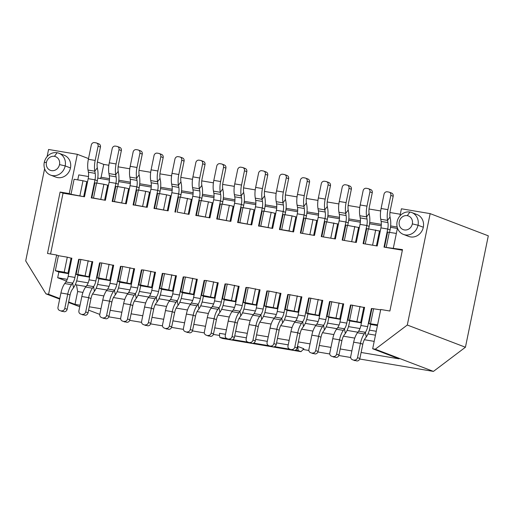<?xml version="1.0" encoding="UTF-8"?>
<svg xmlns="http://www.w3.org/2000/svg" width="514" height="514" viewBox="0 0 514 514"><rect width="100%" height="100%" fill="white"/><g stroke="black" fill="none" stroke-linecap="round" stroke-linejoin="round"><path stroke-width="0.77" d="M260.771 226.16L271.874 228.28L259.082 226.019L260.771 226.16L263.849 211.164L271.167 212.391L274.951 213.278L271.874 228.28L272.658 228.409L276.378 210.31A8.777 3.714 -80.5 0 0 276.59 203.852L276.198 201.681A14.623 6.187 99.5 0 1 276.551 190.925L279.487 176.643A2.923 2.641 -69.1 0 1 282.687 174.227L284.255 174.49A2.923 2.641 110.9 0 1 286.279 177.786L283.349 192.069L276.551 190.925M260.02 289.98L248.159 287.577L245.082 302.573L256.942 304.982M239.858 222.646L250.967 224.759L238.168 222.504L239.858 222.646L242.936 207.65L250.254 208.877L254.044 209.763L250.967 224.759L251.751 224.894L255.464 206.795A8.777 3.714 -80.5 0 0 255.676 200.338L255.291 198.166A14.623 6.187 99.5 0 1 255.644 187.411L258.574 173.128A2.923 2.641 -69.1 0 1 261.774 170.712L263.348 170.976A2.923 2.641 110.9 0 1 265.372 174.272L262.442 188.554L255.644 187.411M239.113 286.465L227.252 284.062L224.175 299.058L236.035 301.467M218.951 219.131L230.06 221.245L217.261 218.99L218.951 219.131L222.029 204.135L229.347 205.362L233.138 206.249L230.06 221.245L230.844 221.38L234.557 203.281A8.777 3.714 -80.5 0 0 234.769 196.823L234.384 194.652A14.623 6.187 99.5 0 1 234.737 183.896L237.667 169.614A2.923 2.641 -69.1 0 1 240.867 167.198L242.435 167.461A2.923 2.641 110.9 0 1 244.465 170.757L241.529 185.04L234.737 183.896M218.199 282.951L206.345 280.548L203.268 295.544L215.122 297.947M198.044 215.617L209.147 217.73L196.348 215.475L198.044 215.617L201.122 200.621L208.44 201.848L212.224 202.734L209.147 217.73L209.93 217.865L213.651 199.766A8.777 3.714 -80.5 0 0 213.863 193.309L213.471 191.137A14.623 6.187 99.5 0 1 213.824 180.382L216.76 166.099A2.923 2.641 -69.1 0 1 219.96 163.683L221.528 163.947A2.923 2.641 110.9 0 1 223.551 167.243L220.622 181.526L213.824 180.382M197.292 279.436L185.432 277.033L182.354 292.029L194.215 294.432M192.069 199.509L180.208 197.106L177.131 212.102L188.24 214.216L177.131 212.102M176.386 275.922L162.835 273.377L159.758 288.373L162.36 289.421L173.237 291.252M164.525 273.519L161.447 288.515L173.308 290.918M156.224 208.588L167.333 210.701L154.534 208.446L156.224 208.588L159.301 193.585L166.62 194.819L170.41 195.706L167.333 210.701L168.117 210.836L171.83 192.737A8.777 3.714 -80.5 0 0 172.042 186.28L171.657 184.108A14.623 6.187 99.5 0 1 172.01 173.353L174.94 159.07A2.923 2.641 -69.1 0 1 178.14 156.654L179.707 156.918A2.923 2.641 110.9 0 1 181.738 160.214L178.801 174.497L172.01 173.353M155.472 272.407L143.618 270.004L140.54 285L152.395 287.403M135.317 205.073L146.419 207.187L133.621 204.932L135.317 205.073L138.394 190.071L145.713 191.304L149.497 192.191L146.419 207.187L147.203 207.322L150.917 189.223A8.777 3.714 -80.5 0 0 151.129 182.766L150.743 180.594A14.623 6.187 99.5 0 1 151.097 169.838L154.033 155.556A2.923 2.641 -69.1 0 1 157.233 153.14L158.8 153.403A2.923 2.641 110.9 0 1 160.824 156.699L157.894 170.982L151.097 169.838M134.565 268.893L122.705 266.49L119.627 281.486L131.488 283.889M114.404 201.559L125.512 203.672L112.714 201.417L114.404 201.559L117.481 186.556L124.799 187.79L128.59 188.677L125.512 203.672L126.296 203.807L130.01 185.708A8.777 3.714 -80.5 0 0 130.222 179.251L129.836 177.079A14.623 6.187 99.5 0 1 130.19 166.324L133.12 152.041A2.923 2.641 -69.1 0 1 136.319 149.625L137.887 149.889A2.923 2.641 110.9 0 1 139.917 153.185L136.987 167.468L130.19 166.324M113.658 265.378L101.798 262.975L98.72 277.971L110.581 280.374M93.497 198.044L104.599 200.158L91.807 197.903L93.497 198.044L96.574 183.042L103.892 184.275L107.683 185.162L104.599 200.158L105.383 200.293L109.103 182.194A8.777 3.714 -80.5 0 0 109.315 175.737L108.929 173.565A14.623 6.187 99.5 0 1 109.283 162.809L112.213 148.527A2.923 2.641 -69.1 0 1 115.412 146.111L116.98 146.374A2.923 2.641 110.9 0 1 119.01 149.67L116.074 163.953L109.283 162.809M92.745 261.864L80.891 259.461L77.807 274.457L89.667 276.86M79.901 195.757L82.985 180.761L74.1 179.264L71.016 194.266L83.692 196.644L86.77 181.648L87.521 181.937M55.332 270.679L64.218 272.169L67.295 257.173L58.41 255.683L55.332 270.679L58.853 272.022L68.69 273.679M50.565 253.987L63.042 193.174L60.106 192.05L47.5 253.473L56.649 255.008L48.586 294.284L59.785 298.563M60.106 192.05L69.255 193.592L77.318 154.309L48.567 149.478L47.102 156.616M44.615 168.727L25.7 260.887L45.971 293.847L48.586 294.284M58.898 153.23L64.186 155.247A11.7 10.563 110.9 0 1 70.469 167.937A11.7 10.563 110.9 0 1 55.84 177.105L50.552 175.088A11.7 10.563 110.9 0 1 44.275 162.405A11.7 10.563 -69.1 0 1 57.073 152.735A11.7 10.563 -69.1 0 1 58.898 153.23A11.7 10.563 -69.1 0 1 65.182 165.919A11.7 10.563 110.9 0 1 50.552 175.088M70.469 167.937L65.182 165.919L59.502 164.583A7.312 6.605 110.9 0 1 51.496 170.629A7.312 6.605 110.9 0 1 46.433 162.392L44.275 162.405M59.502 164.583A7.312 6.605 -69.1 0 0 54.433 156.346A7.312 6.605 -69.1 0 0 46.433 162.392M68.651 301.949L75.012 304.378L77.653 291.522L76.477 284.91L75.365 284.493M66.441 281.081L57.684 277.74L58.853 272.022M58.41 255.683L56.649 255.008M77.768 179.881L78.79 174.901L88.517 176.533M100.198 178.499L101.104 177.259L103.744 164.403L97.397 161.981M88.517 158.588L77.318 154.309M69.255 193.592L71.016 194.266M68.76 273.345L64.218 272.169M71.838 258.349L67.295 257.173M82.985 180.761L86.77 181.648M99.793 314.401L88.601 310.128M79.734 306.742L68.542 302.47M59.675 299.084L45.971 293.847M265.995 306.087L269.073 291.091L267.383 290.95L264.305 305.946L277.849 308.496M277.785 308.824L266.901 306.993L264.305 305.946M245.082 302.573L243.392 302.431L245.994 303.478L256.871 305.31M248.159 287.577L246.469 287.435L243.392 302.431M224.175 299.058L222.485 298.917L225.087 299.964L235.965 301.795M227.252 284.062L225.562 283.921L222.485 298.917M203.268 295.544L201.572 295.402L204.174 296.449L215.058 298.281M206.345 280.548L204.656 280.406L201.572 295.402M182.354 292.029L180.665 291.888L183.267 292.935L194.144 294.766M185.432 277.033L183.742 276.892L180.665 291.888M161.447 288.515L159.758 288.373M140.54 285L138.844 284.859L141.446 285.906L152.33 287.737M143.618 270.004L141.928 269.863L138.844 284.859M119.627 281.486L117.937 281.344L120.539 282.392L131.417 284.223M122.705 266.49L121.015 266.348L117.937 281.344M98.72 277.971L97.03 277.83L99.626 278.877L110.51 280.708M101.798 262.975L100.108 262.834L97.03 277.83M77.807 274.457L76.117 274.315L78.719 275.363L89.603 277.194M80.891 259.461L79.195 259.319L76.117 274.315M284.756 214.679L283.066 214.537L279.989 229.533L281.678 229.674L284.756 214.679L292.074 215.906L288.996 230.902L281.678 229.674M399.95 215.925L401.415 208.787L430.16 213.625L488.3 235.823L465.433 347.233L433.43 371.404L375.291 349.205L372.682 348.762L380.739 309.486L389.888 311.021L402.494 249.605L384.003 247.125L387.717 229.026A8.777 3.714 -80.5 0 0 387.929 222.568L381.131 221.431A8.777 3.714 -80.5 0 1 380.919 227.882L377.205 245.981L376.421 245.853L363.09 243.61L366.81 225.511A8.777 3.714 -80.5 0 0 367.022 219.054L360.224 217.91A8.777 3.714 -80.5 0 1 360.012 224.367L356.298 242.467L355.515 242.338L342.183 240.096L345.896 221.997A8.777 3.714 -80.5 0 0 346.108 215.539L339.317 214.396A8.777 3.714 -80.5 0 1 339.105 220.853L335.385 238.952L334.601 238.824L321.276 236.581L324.989 218.482A8.777 3.714 -80.5 0 0 325.201 212.025L318.404 210.881A8.777 3.714 -80.5 0 1 318.192 217.338L314.478 235.438L313.694 235.309L300.362 233.067L304.082 214.968A8.777 3.714 -80.5 0 0 304.294 208.511L297.497 207.367A8.777 3.714 -80.5 0 1 297.285 213.824L293.571 231.923L279.989 229.533M275.703 213.567L274.951 213.278M259.082 226.019L262.159 211.023L263.849 211.164M254.796 210.053L254.044 209.763M238.168 222.504L241.246 207.508L242.936 207.65M233.889 206.538L233.138 206.249M217.261 218.99L220.339 203.994L222.029 204.135M212.976 203.024L212.224 202.734M196.348 215.475L199.432 200.479L201.122 200.621M175.441 211.961L178.519 196.965L180.208 197.106M171.162 195.995L170.41 195.706M154.534 208.446L157.612 193.45L159.301 193.585M150.249 192.48L149.497 192.191M133.621 204.932L136.705 189.936L138.394 190.071M129.342 188.966L128.59 188.677M112.714 201.417L115.791 186.421L117.481 186.556M108.435 185.451L107.683 185.162M91.807 197.903L94.884 182.907L96.574 183.042M225.492 334.318L219.581 333.323A6.727 2.846 99.5 0 0 219.902 337.447L227.124 338.662M232.752 339.613L248.031 342.176M253.659 343.127L268.938 345.691M274.572 346.642L289.851 349.212M295.479 350.156L298.306 350.632A6.727 2.846 -80.5 0 1 297.991 346.507L297.458 346.417M288.219 344.862L276.551 342.902M267.306 341.347L255.644 339.388M246.399 337.833L234.731 335.873M219.902 337.447L222.594 338.475L300.998 351.66L298.306 350.632M297.991 346.507L303.864 348.749L300.998 351.66M374.198 341.373L364.362 339.715M354.776 338.103L343.455 336.201M333.862 334.588L322.541 332.686M312.955 331.074L301.634 329.172M292.048 327.559L280.728 325.658M271.135 324.045L259.814 322.143M250.228 320.53L238.907 318.629M229.321 317.016L217.994 315.114M208.408 313.501L197.087 311.6M187.501 309.987L176.18 308.085M166.587 306.472L155.267 304.571M145.68 302.958L134.36 301.056M124.773 299.444L113.453 297.542M103.86 295.929L92.539 294.027M82.953 292.415L77.653 291.522M75.012 304.378L80.049 305.226M89.288 306.781L100.956 308.741M110.202 310.295L121.863 312.255M131.109 313.81L142.776 315.769M152.015 317.324L163.683 319.284M172.929 320.839L184.59 322.798M193.836 324.353L205.504 326.313M214.749 327.868L226.411 329.827M235.656 331.382L247.318 333.342M256.563 334.897L268.231 336.856M277.476 338.411L289.138 340.371M298.383 341.926L310.051 343.885M319.29 345.44L330.958 347.4M340.204 348.955L351.865 350.914M361.111 352.469L399.108 358.856L372.682 348.762M400.29 214.248L389.94 212.513M380.688 210.958L369.026 208.999M359.781 207.444L348.119 205.484M338.867 203.929L327.212 201.97M317.96 200.409L306.299 198.449M297.053 196.894L285.392 194.934M276.14 193.38L264.485 191.42M255.233 189.865L243.572 187.906M234.326 186.351L222.665 184.391M213.413 182.836L201.758 180.877M192.506 179.322L180.844 177.362M171.592 175.807L159.938 173.848M150.686 172.293L139.031 170.333M129.779 168.778L118.117 166.819M108.865 165.264L103.744 164.403M101.104 177.259L109.508 178.673M118.824 180.234L130.421 182.187M139.731 183.749L151.328 185.702M160.644 187.263L172.235 189.216M181.551 190.784L193.148 192.731M202.458 194.298L214.055 196.245M223.372 197.813L234.969 199.76M244.278 201.327L255.876 203.274M265.185 204.842L276.783 206.789M286.099 208.356L297.696 210.303M307.006 211.871L318.603 213.818M327.919 215.385L339.51 217.332M348.826 218.9L360.423 220.847M369.733 222.414L381.33 224.361M390.646 225.929L397.174 227.027M375.471 335.173L367.992 333.914M357.847 332.211L347.085 330.399M336.933 328.697L326.178 326.885M316.026 325.182L305.265 323.37M295.12 321.668L284.358 319.856M274.206 318.153L263.451 316.341M253.299 314.639L242.537 312.827M232.386 311.124L221.63 309.312M211.479 307.603L200.723 305.798M190.572 304.089L179.81 302.283M169.659 300.574L158.903 298.769M148.752 297.06L137.996 295.254M127.845 293.545L117.083 291.74M106.931 290.031L96.176 288.226M86.024 286.516L76.477 284.91M369.489 330.149L376.267 331.286M348.582 326.634L359.993 328.555M327.675 323.12L339.079 325.041M306.762 319.605L318.172 321.526M285.855 316.091L297.265 318.005M264.948 312.576L276.352 314.491M244.034 309.062L255.445 310.976M223.127 305.547L234.538 307.462M202.22 302.033L213.625 303.947M181.307 298.518L192.718 300.433M160.4 295.004L171.811 296.919M139.493 291.489L150.898 293.404M118.58 287.975L129.991 289.89M97.673 284.46L109.084 286.375M76.766 280.946L88.17 282.861M57.684 277.74L67.263 279.346M109.424 180.048L97.872 178.107M130.338 183.562L118.779 181.622M151.244 187.077L139.692 185.136M172.151 190.591L160.599 188.651M193.065 194.106L181.506 192.165M213.972 197.62L202.42 195.68M234.879 201.135L223.327 199.194M255.792 204.649L244.24 202.709M276.699 208.164L265.147 206.223M297.606 211.678L286.054 209.738M318.519 215.193L306.967 213.252M339.426 218.707L327.874 216.767M360.333 222.221L348.781 220.281M381.247 225.736L369.694 223.796M397.373 228.447L390.601 227.31M433.43 371.404L359.723 359.016M350.683 357.493L338.816 355.502M329.776 353.979L317.903 351.987M308.869 350.464L303.125 349.501M219.549 335.456L213.361 334.415M204.321 332.892L192.448 330.9M183.414 329.378L171.541 327.386M162.501 325.863L150.634 323.871M141.594 322.349L129.721 320.357M120.681 318.834L108.814 316.842M393.351 248.069L397.463 228.036M375.291 349.205L407.294 325.028L430.16 213.625M411.746 212.539L417.027 214.563A11.7 10.563 110.9 0 1 423.311 227.246A11.7 10.563 110.9 0 1 408.681 236.421L403.394 234.403A11.7 10.563 110.9 0 1 397.116 221.714A11.7 10.563 110.9 0 1 409.915 212.044A11.7 10.563 110.9 0 1 411.746 212.539A11.7 10.563 110.9 0 1 418.023 225.228A11.7 10.563 110.9 0 1 403.394 234.403M407.294 325.028L465.433 347.233M269.073 291.091L280.927 293.494M298.692 312.339L287.814 310.507L285.212 309.467L298.762 312.011M285.212 309.467L288.29 294.464L301.84 297.008M319.605 315.853L308.721 314.022L306.119 312.981L319.669 315.525M306.119 312.981L309.197 297.979L322.747 300.523M340.512 319.367L329.628 317.536L327.032 316.495L340.576 319.04M327.032 316.495L330.11 301.493L343.66 304.037M361.419 322.882L350.542 321.051L347.939 320.01L361.49 322.554M347.939 320.01L351.017 305.008L364.567 307.558M377.437 325.574L371.449 324.565L368.846 323.524L377.591 324.848M368.846 323.524L371.924 308.522L380.668 309.852M396.352 233.433L387.614 232.11L384.536 247.106M380.251 231.139L366.7 228.595L363.623 243.591M359.344 227.625L345.793 225.081L342.716 240.077M338.437 224.11L324.887 221.566L321.809 236.562M317.523 220.596L303.973 218.052L300.896 233.048M296.617 217.081L292.074 215.906M295.865 216.792L292.787 231.795L288.996 230.902M399.275 221.701A7.312 6.605 110.9 0 1 407.274 215.655A7.312 6.605 110.9 0 1 412.344 223.898A7.312 6.605 110.9 0 1 404.345 229.938A7.312 6.605 110.9 0 1 399.275 221.701M316.772 220.307L313.694 235.309L301.146 233.195M337.679 223.821L334.601 238.824L322.06 236.71M358.592 227.336L355.515 242.338L342.966 240.224M379.499 230.85L376.421 245.853L363.873 243.739M402.372 250.215L384.787 247.253M63.042 193.174L84.476 196.778L88.19 178.679A8.777 3.714 -80.5 0 0 88.402 172.222L88.016 170.05A14.623 6.187 99.5 0 1 88.369 159.295L91.306 145.012A2.923 2.641 -69.1 0 1 94.505 142.596L96.073 142.86A2.923 2.641 110.9 0 1 98.097 146.156L95.167 160.439L88.369 159.295M193.463 294.149L196.541 279.153L197.325 279.282L193.611 297.381A8.777 3.714 99.5 0 1 191.337 303.048L198.128 304.192L198.963 308.863A14.623 6.187 99.5 0 0 202.131 301.956A14.623 6.187 99.5 0 0 202.754 299.424L203.422 296.16M172.556 290.635L175.634 275.639L176.418 275.767L172.698 293.867A8.777 3.714 99.5 0 1 170.423 299.533L177.221 300.677L178.05 305.348A14.623 6.187 99.5 0 0 181.224 298.441A14.623 6.187 99.5 0 0 181.847 295.91L182.515 292.646M151.643 287.12L154.72 272.118L155.504 272.253L151.791 290.352A8.777 3.714 99.5 0 1 149.516 296.019L156.307 297.163L157.143 301.834A14.623 6.187 99.5 0 0 160.31 294.927A14.623 6.187 99.5 0 0 160.933 292.395L161.602 289.131M130.736 283.606L133.813 268.604L134.597 268.738L130.884 286.838A8.777 3.714 99.5 0 1 128.603 292.505L135.4 293.648L136.236 298.319A14.623 6.187 99.5 0 0 139.403 291.406A14.623 6.187 99.5 0 0 140.026 288.881L140.695 285.617M109.823 280.091L112.907 265.089L113.69 265.224L109.97 283.323A8.777 3.714 99.5 0 1 107.696 288.99L114.493 290.134L115.322 294.805A14.623 6.187 99.5 0 0 118.496 287.891A14.623 6.187 99.5 0 0 119.12 285.366L119.788 282.102M88.916 276.577L91.993 261.575L92.777 261.71L89.063 279.809A8.777 3.714 99.5 0 1 86.789 285.476L93.58 286.619L94.415 291.29A14.623 6.187 99.5 0 0 97.583 284.377A14.623 6.187 99.5 0 0 98.206 281.845L98.874 278.588M68.009 273.062L71.086 258.06L71.87 258.195L68.156 276.294A8.777 3.714 99.5 0 1 65.876 281.961L72.673 283.105L73.508 287.776A14.623 6.187 99.5 0 0 76.676 280.862A14.623 6.187 99.5 0 0 77.299 278.331L77.967 275.074M214.37 297.664L217.448 282.668L218.232 282.796L214.518 300.896A8.777 3.714 99.5 0 1 212.243 306.562L219.041 307.706L219.87 312.377A14.623 6.187 99.5 0 0 223.037 305.47A14.623 6.187 99.5 0 0 223.661 302.939L224.329 299.675M235.283 301.178L238.361 286.182L239.145 286.311L235.425 304.41A8.777 3.714 99.5 0 1 233.15 310.077L239.948 311.221L240.777 315.892A14.623 6.187 99.5 0 0 243.951 308.985A14.623 6.187 99.5 0 0 244.574 306.453L245.242 303.196M256.19 304.693L259.268 289.697L260.052 289.825L256.338 307.925A8.777 3.714 99.5 0 1 254.064 313.591L260.855 314.735L261.69 319.406A14.623 6.187 99.5 0 0 264.858 312.499A14.623 6.187 99.5 0 0 265.481 309.968L266.149 306.71M277.097 308.207L280.175 293.211L280.959 293.34L277.245 311.439A8.777 3.714 99.5 0 1 274.971 317.106L281.768 318.25L282.597 322.921A14.623 6.187 99.5 0 0 285.771 316.014A14.623 6.187 99.5 0 0 286.388 313.482L287.063 310.225M298.011 311.722L301.088 296.726L301.872 296.854L298.159 314.953A8.777 3.714 99.5 0 1 295.878 320.62L302.675 321.764L303.504 326.441A14.623 6.187 99.5 0 0 306.678 319.528A14.623 6.187 99.5 0 0 307.301 316.997L307.97 313.739M318.918 315.236L321.995 300.24L322.779 300.369L319.065 318.468A8.777 3.714 99.5 0 1 316.791 324.135L323.582 325.278L324.418 329.956A14.623 6.187 99.5 0 0 327.585 323.043A14.623 6.187 99.5 0 0 328.208 320.511L328.876 317.254M339.825 318.751L342.902 303.755L343.693 303.883L339.972 321.982A8.777 3.714 99.5 0 1 337.698 327.649L344.496 328.793L345.324 333.47A14.623 6.187 99.5 0 0 348.498 326.557A14.623 6.187 99.5 0 0 349.122 324.026L349.79 320.768M360.738 322.265L363.816 307.269L364.599 307.398L360.886 325.497A8.777 3.714 99.5 0 1 358.605 331.164L365.403 332.307L366.231 336.985A14.623 6.187 99.5 0 0 369.405 330.072A14.623 6.187 99.5 0 0 370.029 327.54L370.697 324.283M222.305 204.18L222.793 201.803A14.623 6.187 99.5 0 0 223.224 199.201A14.623 6.187 99.5 0 0 223.147 191.047L222.761 188.876A8.777 3.714 99.5 0 1 222.973 182.425L225.903 168.142A2.923 2.641 -69.1 0 0 224.335 164.968L221.984 164.069M201.398 200.666L201.88 198.288A14.623 6.187 99.5 0 0 202.317 195.686A14.623 6.187 99.5 0 0 202.233 187.533L201.848 185.361A8.777 3.714 99.5 0 1 202.06 178.911L204.996 164.628A2.923 2.641 -69.1 0 0 203.422 161.454L201.077 160.554A2.923 2.641 110.9 0 1 202.644 163.728L199.715 178.011L192.917 176.867A14.623 6.187 99.5 0 0 192.564 187.623L192.949 189.794A8.777 3.714 -80.5 0 1 192.737 196.252L189.023 214.351L188.24 214.216L191.317 199.22M180.485 197.151L180.973 194.774A14.623 6.187 99.5 0 0 181.403 192.172A14.623 6.187 99.5 0 0 181.326 184.018L180.941 181.847A8.777 3.714 99.5 0 1 181.153 175.396L184.083 161.107A2.923 2.641 -69.1 0 0 182.515 157.939L180.163 157.04M159.578 193.637L160.066 191.259A14.623 6.187 99.5 0 0 160.496 188.657A14.623 6.187 99.5 0 0 160.419 180.504L160.034 178.332A8.777 3.714 99.5 0 1 160.246 171.875L163.176 157.592A2.923 2.641 -69.1 0 0 161.602 154.425L159.256 153.525M138.671 190.122L139.153 187.745A14.623 6.187 99.5 0 0 139.59 185.143A14.623 6.187 99.5 0 0 139.506 176.989L139.121 174.818A8.777 3.714 99.5 0 1 139.333 168.361L142.269 154.078A2.923 2.641 -69.1 0 0 140.695 150.91L138.35 150.011M117.757 186.608L118.246 184.23A14.623 6.187 99.5 0 0 118.676 181.628A14.623 6.187 99.5 0 0 118.599 173.475L118.214 171.303A8.777 3.714 99.5 0 1 118.426 164.846L121.355 150.563A2.923 2.641 -69.1 0 0 119.788 147.396L117.436 146.496M96.85 183.093L97.339 180.716A14.623 6.187 99.5 0 0 97.769 178.114A14.623 6.187 99.5 0 0 97.692 169.961L97.307 167.789A8.777 3.714 99.5 0 1 97.512 161.332L100.448 147.049A2.923 2.641 -69.1 0 0 98.874 143.881L96.529 142.982M243.212 207.695L243.7 205.317A14.623 6.187 99.5 0 0 244.131 202.715A14.623 6.187 99.5 0 0 244.054 194.562L243.668 192.39A8.777 3.714 99.5 0 1 243.88 185.939L246.81 171.657A2.923 2.641 -69.1 0 0 245.242 168.483L242.891 167.583M264.125 211.209L264.614 208.832A14.623 6.187 99.5 0 0 265.044 206.23A14.623 6.187 99.5 0 0 264.961 198.076L264.575 195.905A8.777 3.714 99.5 0 1 264.787 189.454L267.723 175.171A2.923 2.641 -69.1 0 0 266.149 171.997L263.804 171.098M285.032 214.723L285.521 212.346A14.623 6.187 99.5 0 0 285.951 209.744A14.623 6.187 99.5 0 0 285.874 201.591L285.488 199.419A8.777 3.714 99.5 0 1 285.7 192.968L288.63 178.686A2.923 2.641 -69.1 0 0 287.063 175.512L284.711 174.612M305.939 218.238L306.428 215.861A14.623 6.187 99.5 0 0 306.858 213.259A14.623 6.187 99.5 0 0 306.781 205.105L306.395 202.934A8.777 3.714 99.5 0 1 306.607 196.483L309.537 182.2A2.923 2.641 -69.1 0 0 307.97 179.026L305.618 178.127A2.923 2.641 110.9 0 1 307.192 181.301L304.256 195.583L297.465 194.44A14.623 6.187 99.5 0 0 297.111 205.195L297.497 207.367M326.853 221.752L327.341 219.375A14.623 6.187 99.5 0 0 327.771 216.773A14.623 6.187 99.5 0 0 327.694 208.62L327.302 206.448A8.777 3.714 99.5 0 1 327.514 199.997L330.451 185.715A2.923 2.641 -69.1 0 0 328.876 182.541L326.531 181.641A2.923 2.641 110.9 0 1 328.099 184.815L325.169 199.098L318.372 197.954A14.623 6.187 99.5 0 0 318.018 208.716L318.404 210.881M347.76 225.267L348.248 222.89A14.623 6.187 99.5 0 0 348.678 220.288A14.623 6.187 99.5 0 0 348.601 212.134L348.216 209.963A8.777 3.714 99.5 0 1 348.428 203.512L351.358 189.229A2.923 2.641 -69.1 0 0 349.79 186.055L347.438 185.156A2.923 2.641 110.9 0 1 349.006 188.33L346.076 202.612L339.279 201.469A14.623 6.187 99.5 0 0 338.932 212.231L339.317 214.396M368.666 228.781L369.155 226.404A14.623 6.187 99.5 0 0 369.585 223.802A14.623 6.187 99.5 0 0 369.508 215.649L369.123 213.477A8.777 3.714 99.5 0 1 369.335 207.026L372.264 192.744A2.923 2.641 -69.1 0 0 370.697 189.57L368.345 188.677A2.923 2.641 110.9 0 1 369.919 191.844L366.99 206.127L360.192 204.983A14.623 6.187 99.5 0 0 359.839 215.745L360.224 217.91M389.58 232.296L390.068 229.919A14.623 6.187 99.5 0 0 390.499 227.316A14.623 6.187 99.5 0 0 390.422 219.163L390.03 216.992A8.777 3.714 99.5 0 1 390.242 210.541L393.178 196.258A2.923 2.641 -69.1 0 0 391.604 193.084L389.259 192.191A2.923 2.641 110.9 0 1 390.826 195.359L387.897 209.641L381.099 208.498A14.623 6.187 99.5 0 0 380.745 219.26L381.131 221.431M61.59 310.829L63.942 311.722L61.59 310.829A2.923 2.641 -69.1 0 0 64.79 308.413L67.726 294.13A14.623 6.187 -80.5 0 1 71.517 284.685L72.673 283.105A8.777 3.714 99.5 0 0 74.948 277.438L78.668 259.339L79.175 259.422M82.503 314.343L84.849 315.236L82.503 314.343A2.923 2.641 -69.1 0 0 85.703 311.927L88.633 297.645A14.623 6.187 -80.5 0 1 92.424 288.2L93.58 286.619A8.777 3.714 99.5 0 0 95.861 280.952L99.575 262.853L100.089 262.937M103.41 317.858L105.762 318.751L103.41 317.858A2.923 2.641 -69.1 0 0 106.61 315.442L109.54 301.159A14.623 6.187 -80.5 0 1 113.337 291.714L114.493 290.134A8.777 3.714 99.5 0 0 116.768 284.467L120.482 266.368L120.996 266.451M124.317 321.372L126.669 322.272L124.317 321.372A2.923 2.641 -69.1 0 0 127.517 318.956L130.453 304.673A14.623 6.187 -80.5 0 1 134.244 295.229L135.4 293.648A8.777 3.714 99.5 0 0 137.675 287.981L141.395 269.882L141.903 269.966M145.231 324.887L147.576 325.786L145.231 324.887A2.923 2.641 -69.1 0 0 148.43 322.471L151.36 308.188A14.623 6.187 -80.5 0 1 155.151 298.743L156.307 297.163A8.777 3.714 99.5 0 0 158.588 291.496L162.302 273.397L162.816 273.48M166.138 328.401L168.489 329.301L166.138 328.401A2.923 2.641 -69.1 0 0 169.337 325.985L172.267 311.702A14.623 6.187 -80.5 0 1 176.064 302.258L177.221 300.677A8.777 3.714 99.5 0 0 179.495 295.01L183.209 276.911L183.723 276.995M187.045 331.916L189.396 332.815L187.045 331.916A2.923 2.641 -69.1 0 0 190.244 329.5L193.18 315.217A14.623 6.187 -80.5 0 1 196.971 305.772L198.128 304.192A8.777 3.714 99.5 0 0 200.402 298.525L204.122 280.426L204.63 280.509M207.958 335.43L210.303 336.329L207.958 335.43A2.923 2.641 -69.1 0 0 211.158 333.014L214.087 318.731A14.623 6.187 -80.5 0 1 217.885 309.287L219.041 307.706A8.777 3.714 99.5 0 0 221.316 302.039L225.029 283.94L225.543 284.024M228.865 338.944L231.216 339.844L228.865 338.944A2.923 2.641 -69.1 0 0 232.065 336.529L235.001 322.246A14.623 6.187 -80.5 0 1 238.792 312.801L239.948 311.221A8.777 3.714 99.5 0 0 242.222 305.554L245.936 287.454L246.45 287.538M249.772 342.459L252.123 343.358L249.772 342.459A2.923 2.641 -69.1 0 0 252.978 340.043L255.908 325.76A14.623 6.187 -80.5 0 1 259.698 316.316L260.855 314.735A8.777 3.714 99.5 0 0 263.129 309.068L266.85 290.969L267.357 291.053M270.685 345.973L273.03 346.873L270.685 345.973A2.923 2.641 -69.1 0 0 273.885 343.558L276.815 329.275A14.623 6.187 -80.5 0 1 280.612 319.83L281.768 318.25A8.777 3.714 99.5 0 0 284.043 312.583L287.756 294.483L288.27 294.567M291.592 349.488L293.944 350.387L291.592 349.488A2.923 2.641 -69.1 0 0 294.792 347.072L297.728 332.789A14.623 6.187 -80.5 0 1 301.519 323.345L302.675 321.764A8.777 3.714 99.5 0 0 304.95 316.097L308.663 297.998L309.177 298.081M312.506 353.002L314.851 353.902L312.506 353.002A2.923 2.641 -69.1 0 0 315.705 350.587L318.635 336.304A14.623 6.187 -80.5 0 1 322.426 326.859L323.582 325.278A8.777 3.714 99.5 0 0 325.863 319.612L329.577 301.512L330.084 301.596M333.413 356.517L335.758 357.416L333.413 356.517A2.923 2.641 -69.1 0 0 336.612 354.101L339.542 339.818A14.623 6.187 -80.5 0 1 343.339 330.374L344.496 328.793A8.777 3.714 99.5 0 0 346.77 323.126L350.484 305.027L350.998 305.11M354.319 360.031L356.671 360.931L354.319 360.031A2.923 2.641 -69.1 0 0 357.519 357.615L360.455 343.333A14.623 6.187 -80.5 0 1 364.246 333.888L365.403 332.307A8.777 3.714 99.5 0 0 367.677 326.641L371.397 308.541L371.905 308.625M280.239 229.681L279.455 229.552L283.169 211.453L276.378 210.31M259.332 226.166L258.548 226.038L262.262 207.939L255.464 206.795M238.419 222.652L237.635 222.523L241.355 204.424L234.557 203.281M217.512 219.137L216.728 219.009L220.442 200.91L213.651 199.766M196.605 215.623L195.821 215.494L199.535 197.395L192.737 196.252M175.692 212.109L174.908 211.98L178.621 193.874L171.83 192.737M154.785 208.594L154.001 208.466L157.714 190.36L150.917 189.223M133.878 205.08L133.094 204.951L136.808 186.845L130.01 185.708M112.964 201.565L112.18 201.437L115.894 183.331L109.103 182.194M92.057 198.051L91.274 197.922L94.987 179.816L88.19 178.679M371.885 308.728L371.397 308.541M350.978 305.213L350.484 305.027M330.065 301.699L329.577 301.512M309.158 298.184L308.663 297.998M288.251 294.67L287.756 294.483M267.338 291.155L266.85 290.969M246.431 287.641L245.936 287.454M225.517 284.126L225.029 283.94M204.611 280.612L204.122 280.426M183.704 277.097L183.209 276.911M162.79 273.583L162.302 273.397M141.883 270.068L141.395 269.882M120.976 266.554L120.482 266.368M100.063 263.039L99.575 262.853M79.156 259.525L78.668 259.339M95.167 160.439A14.623 6.187 -80.5 0 0 94.814 171.194L95.199 173.366A8.777 3.714 -80.5 0 1 94.987 179.816L97.339 180.716M283.349 192.069A14.623 6.187 -80.5 0 0 282.996 202.824L283.381 204.996A8.777 3.714 -80.5 0 1 283.169 211.453L285.521 212.346M262.442 188.554A14.623 6.187 -80.5 0 0 262.089 199.31L262.474 201.482A8.777 3.714 -80.5 0 1 262.262 207.939L264.614 208.832M157.894 170.982A14.623 6.187 -80.5 0 0 157.541 181.738L157.927 183.909A8.777 3.714 -80.5 0 1 157.714 190.36L160.066 191.259M220.622 181.526A14.623 6.187 -80.5 0 0 220.268 192.281L220.654 194.453A8.777 3.714 -80.5 0 1 220.442 200.91L222.793 201.803M199.715 178.011A14.623 6.187 -80.5 0 0 199.361 188.767L199.747 190.938A8.777 3.714 -80.5 0 1 199.535 197.395L201.88 198.288M178.801 174.497A14.623 6.187 -80.5 0 0 178.448 185.252L178.833 187.424A8.777 3.714 -80.5 0 1 178.621 193.874L180.973 194.774M241.529 185.04A14.623 6.187 -80.5 0 0 241.175 195.795L241.567 197.967A8.777 3.714 -80.5 0 1 241.355 204.424L243.7 205.317M136.987 167.468A14.623 6.187 -80.5 0 0 136.634 178.223L137.02 180.395A8.777 3.714 -80.5 0 1 136.808 186.845L139.153 187.745M116.074 163.953A14.623 6.187 -80.5 0 0 115.721 174.709L116.106 176.88A8.777 3.714 -80.5 0 1 115.894 183.331L118.246 184.23M178.05 305.348L176.893 306.929A8.777 3.714 -80.5 0 0 174.619 312.596L171.689 326.878A2.923 2.641 -69.1 0 1 168.489 329.301M94.415 291.29L93.259 292.871A8.777 3.714 -80.5 0 0 90.984 298.538L88.048 312.82A2.923 2.641 -69.1 0 1 84.849 315.236M115.322 294.805L114.166 296.385A8.777 3.714 -80.5 0 0 111.891 302.052L108.962 316.335A2.923 2.641 -69.1 0 1 105.762 318.751M282.597 322.921L281.441 324.507A8.777 3.714 -80.5 0 0 279.166 330.168L276.23 344.457A2.923 2.641 -69.1 0 1 273.03 346.873M303.504 326.441L302.348 328.022A8.777 3.714 -80.5 0 0 300.073 333.689L297.143 347.972A2.923 2.641 -69.1 0 1 293.944 350.387M136.236 298.319L135.079 299.9A8.777 3.714 -80.5 0 0 132.798 305.567L129.869 319.849A2.923 2.641 -69.1 0 1 126.669 322.272M73.508 287.776L72.352 289.356A8.777 3.714 -80.5 0 0 70.071 295.023L67.141 309.306A2.923 2.641 -69.1 0 1 63.942 311.722M240.777 315.892L239.62 317.479A8.777 3.714 -80.5 0 0 237.346 323.139L234.416 337.422A2.923 2.641 -69.1 0 1 231.216 339.844M345.324 333.47L344.168 335.051A8.777 3.714 -80.5 0 0 341.894 340.718L338.964 355.001A2.923 2.641 -69.1 0 1 335.758 357.416M198.963 308.863L197.806 310.45A8.777 3.714 -80.5 0 0 195.526 316.11L192.596 330.393A2.923 2.641 -69.1 0 1 189.396 332.815M219.87 312.377L218.713 313.964A8.777 3.714 -80.5 0 0 216.439 319.624L213.503 333.907A2.923 2.641 -69.1 0 1 210.303 336.329M261.69 319.406L260.534 320.993A8.777 3.714 -80.5 0 0 258.253 326.653L255.323 340.936A2.923 2.641 -69.1 0 1 252.123 343.358M324.418 329.956L323.261 331.536A8.777 3.714 -80.5 0 0 320.987 337.203L318.05 351.486A2.923 2.641 -69.1 0 1 314.851 353.902M157.143 301.834L155.986 303.414A8.777 3.714 -80.5 0 0 153.712 309.081L150.775 323.364A2.923 2.641 -69.1 0 1 147.576 325.786M366.231 336.985L365.075 338.565A8.777 3.714 -80.5 0 0 362.8 344.232L359.871 358.515A2.923 2.641 -69.1 0 1 356.671 360.931M65.876 281.961L64.719 283.542A14.623 6.187 99.5 0 0 60.928 292.986L67.726 294.13L70.071 295.023M387.929 222.568L387.543 220.397A14.623 6.187 -80.5 0 1 387.897 209.641M304.294 208.511L303.902 206.339A14.623 6.187 -80.5 0 1 304.256 195.583M346.108 215.539L345.723 213.368A14.623 6.187 -80.5 0 1 346.076 202.612M325.201 212.025L324.816 209.853A14.623 6.187 -80.5 0 1 325.169 199.098M367.022 219.054L366.636 216.882A14.623 6.187 -80.5 0 1 366.99 206.127M170.423 299.533L169.267 301.114A14.623 6.187 99.5 0 0 165.476 310.559L172.267 311.702L174.619 312.596M86.789 285.476L85.632 287.056A14.623 6.187 99.5 0 0 81.835 296.501L88.633 297.645L90.984 298.538M107.696 288.99L106.539 290.571A14.623 6.187 99.5 0 0 102.749 300.015L109.54 301.159L111.891 302.052M274.971 317.106L273.814 318.686A14.623 6.187 99.5 0 0 270.023 328.131L276.815 329.275L279.166 330.168M295.878 320.62L294.721 322.201A14.623 6.187 99.5 0 0 290.93 331.646L297.728 332.789L300.073 333.689M128.603 292.505L127.446 294.085A14.623 6.187 99.5 0 0 123.656 303.53L130.453 304.673L132.798 305.567M233.15 310.077L231.994 311.657A14.623 6.187 99.5 0 0 228.203 321.102L235.001 322.246L237.346 323.139M337.698 327.649L336.541 329.23A14.623 6.187 99.5 0 0 332.751 338.675L339.542 339.818L341.894 340.718M191.337 303.048L190.18 304.629A14.623 6.187 99.5 0 0 186.383 314.073L193.18 315.217L195.526 316.11M212.243 306.562L211.087 308.143A14.623 6.187 99.5 0 0 207.29 317.588L214.087 318.731L216.439 319.624M254.064 313.591L252.907 315.172A14.623 6.187 99.5 0 0 249.11 324.617L255.908 325.76L258.253 326.653M316.791 324.135L315.635 325.715A14.623 6.187 99.5 0 0 311.837 335.16L318.635 336.304L320.987 337.203M149.516 296.019L148.36 297.6A14.623 6.187 99.5 0 0 144.562 307.044L151.36 308.188L153.712 309.081M358.605 331.164L357.448 332.751A14.623 6.187 99.5 0 0 353.658 342.189L360.455 343.333L362.8 344.232M164.57 328.138A2.923 2.641 110.9 0 1 164.114 328.016L166.459 328.909A2.923 2.641 -69.1 0 0 166.922 329.037M80.936 314.08A2.923 2.641 110.9 0 1 80.473 313.951L82.825 314.851A2.923 2.641 -69.1 0 0 83.281 314.973M101.843 317.594A2.923 2.641 110.9 0 1 101.386 317.472L103.732 318.365A2.923 2.641 -69.1 0 0 104.194 318.487M269.118 345.71A2.923 2.641 110.9 0 1 268.661 345.588L271.007 346.481A2.923 2.641 -69.1 0 0 271.463 346.609M290.024 349.224A2.923 2.641 110.9 0 1 289.568 349.102L291.92 349.995A2.923 2.641 -69.1 0 0 292.376 350.124M122.75 321.109A2.923 2.641 110.9 0 1 122.293 320.987L124.645 321.88A2.923 2.641 -69.1 0 0 125.101 322.008M60.022 310.565A2.923 2.641 110.9 0 1 59.566 310.437L61.918 311.336A2.923 2.641 -69.1 0 0 62.374 311.458M227.297 338.681A2.923 2.641 110.9 0 1 226.841 338.559L229.193 339.452A2.923 2.641 -69.1 0 0 229.649 339.581M331.845 356.253A2.923 2.641 110.9 0 1 331.389 356.131L333.734 357.024A2.923 2.641 -69.1 0 0 334.19 357.153M185.477 331.652A2.923 2.641 110.9 0 1 185.021 331.53L187.372 332.423A2.923 2.641 -69.1 0 0 187.828 332.552M206.39 335.167A2.923 2.641 110.9 0 1 205.934 335.044L208.279 335.938A2.923 2.641 -69.1 0 0 208.735 336.066M248.204 342.195A2.923 2.641 110.9 0 1 247.748 342.073L250.1 342.966A2.923 2.641 -69.1 0 0 250.556 343.095M310.931 352.739A2.923 2.641 110.9 0 1 310.475 352.617L312.827 353.51A2.923 2.641 -69.1 0 0 313.283 353.638M143.663 324.623A2.923 2.641 110.9 0 1 143.2 324.501L145.552 325.394A2.923 2.641 -69.1 0 0 146.008 325.523M352.752 359.768A2.923 2.641 110.9 0 1 352.296 359.646L354.647 360.545A2.923 2.641 -69.1 0 0 355.103 360.667M59.566 310.437A2.923 2.641 110.9 0 1 57.998 307.269L60.928 292.986M305.618 178.127A2.923 2.641 110.9 0 0 305.162 178.005L303.594 177.741A2.923 2.641 -69.1 0 0 300.394 180.157L297.465 194.44M347.438 185.156A2.923 2.641 110.9 0 0 346.982 185.034L345.414 184.77A2.923 2.641 -69.1 0 0 342.215 187.186L339.279 201.469M326.531 181.641A2.923 2.641 110.9 0 0 326.075 181.519L324.507 181.256A2.923 2.641 -69.1 0 0 321.301 183.671L318.372 197.954M201.077 160.554A2.923 2.641 110.9 0 0 200.614 160.432L199.047 160.169A2.923 2.641 -69.1 0 0 195.847 162.585L192.917 176.867M368.345 188.677A2.923 2.641 110.9 0 0 367.889 188.548L366.321 188.285A2.923 2.641 -69.1 0 0 363.122 190.7L360.192 204.983M389.259 192.191A2.923 2.641 110.9 0 0 388.802 192.063L387.235 191.799A2.923 2.641 -69.1 0 0 384.035 194.215L381.099 208.498M164.114 328.016A2.923 2.641 110.9 0 1 162.54 324.842L165.476 310.559M80.473 313.951A2.923 2.641 110.9 0 1 78.905 310.784L81.835 296.501M101.386 317.472A2.923 2.641 110.9 0 1 99.812 314.298L102.749 300.015M268.661 345.588A2.923 2.641 110.9 0 1 267.087 342.414L270.023 328.131M289.568 349.102A2.923 2.641 110.9 0 1 288.001 345.928L290.93 331.646M122.293 320.987A2.923 2.641 110.9 0 1 120.726 317.813L123.656 303.53M226.841 338.559A2.923 2.641 110.9 0 1 225.273 335.385L228.203 321.102M331.389 356.131A2.923 2.641 110.9 0 1 329.815 352.957L332.751 338.675M185.021 331.53A2.923 2.641 110.9 0 1 183.453 328.356L186.383 314.073M205.934 335.044A2.923 2.641 110.9 0 1 204.36 331.871L207.29 317.588M247.748 342.073A2.923 2.641 110.9 0 1 246.18 338.899L249.11 324.617M310.475 352.617A2.923 2.641 110.9 0 1 308.908 349.443L311.837 335.16M143.2 324.501A2.923 2.641 110.9 0 1 141.633 321.327L144.562 307.044M352.296 359.646A2.923 2.641 110.9 0 1 350.728 356.472L353.658 342.189M268.09 227.387L271.167 212.391M252.4 303.806L255.477 288.804M247.176 223.873L250.254 208.877M231.493 300.292L234.57 285.289M226.269 220.358L229.347 205.362M210.586 296.777L213.663 281.775M205.362 216.844L208.44 201.848M189.672 293.263L192.75 278.26M184.449 213.329L187.526 198.333M168.765 289.748L171.843 274.746M163.542 209.815L166.62 194.819M147.859 286.227L150.936 271.231M142.635 206.3L145.713 191.304M126.945 282.713L130.023 267.717M121.722 202.786L124.799 187.79M106.038 279.198L109.116 264.202M100.815 199.271L103.892 184.275M85.125 275.684L88.209 260.688M54.433 156.346L57.073 152.735M273.313 307.321L276.391 292.318M286.902 309.601L289.98 294.606M294.22 310.835L297.298 295.839M307.809 313.116L310.893 298.12M315.127 314.35L318.211 299.354M328.722 316.63L331.8 301.634M336.04 317.864L339.118 302.868M349.629 320.145L352.707 305.149M356.947 321.378L360.025 306.383M370.536 323.659L373.62 308.663M386.226 247.247L389.304 232.251M375.715 229.964L372.631 244.96M368.397 228.736L365.313 243.732M354.801 226.449L351.724 241.445M347.483 225.222L344.406 240.218M333.894 222.935L330.817 237.931M326.576 221.707L323.499 236.703M312.987 219.42L309.903 234.416M305.669 218.193L302.585 233.189M412.344 223.898L418.023 225.228L423.311 227.246M407.274 215.655L409.915 212.044M68.156 276.294L74.948 277.438M89.063 279.809L95.861 280.952M109.97 283.323L116.768 284.467M130.884 286.838L137.675 287.981M151.791 290.352L158.588 291.496M172.698 293.867L179.495 295.01M193.611 297.381L200.402 298.525M214.518 300.896L221.316 302.039M235.425 304.41L242.222 305.554M256.338 307.925L263.129 309.068M277.245 311.439L284.043 312.583M298.159 314.953L304.95 316.097M319.065 318.468L325.863 319.612M339.972 321.982L346.77 323.126M360.886 325.497L367.677 326.641M390.068 229.919L387.717 229.026L380.919 227.882M369.155 226.404L366.81 225.511L360.012 224.367M348.248 222.89L345.896 221.997L339.105 220.853M327.341 219.375L324.989 218.482L318.192 217.338M306.428 215.861L304.082 214.968L297.285 213.824M95.199 173.366L88.402 172.222M380.745 219.26L387.543 220.397L390.03 216.992M283.381 204.996L276.59 203.852M262.474 201.482L255.676 200.338M241.567 197.967L234.769 196.823M220.654 194.453L213.863 193.309M199.747 190.938L192.949 189.794M178.833 187.424L172.042 186.28M157.927 183.909L151.129 182.766M137.02 180.395L130.222 179.251M116.106 176.88L109.315 175.737M97.307 167.789L94.814 171.194L88.016 170.05M297.111 205.195L303.902 206.339L306.395 202.934M338.932 212.231L345.723 213.368L348.216 209.963M318.018 208.716L324.816 209.853L327.302 206.448M276.198 201.681L282.996 202.824L285.488 199.419M255.291 198.166L262.089 199.31L264.575 195.905M150.743 180.594L157.541 181.738L160.034 178.332M213.471 191.137L220.268 192.281L222.761 188.876M192.564 187.623L199.361 188.767L201.848 185.361M171.657 184.108L178.448 185.252L180.941 181.847M234.384 194.652L241.175 195.795L243.668 192.39M359.839 215.745L366.636 216.882L369.123 213.477M129.836 177.079L136.634 178.223L139.121 174.818M108.929 173.565L115.721 174.709L118.214 171.303M64.719 283.542L71.517 284.685M357.448 332.751L364.246 333.888M85.632 287.056L92.424 288.2M106.539 290.571L113.337 291.714M127.446 294.085L134.244 295.229M148.36 297.6L155.151 298.743M169.267 301.114L176.064 302.258M190.18 304.629L196.971 305.772M211.087 308.143L217.885 309.287M231.994 311.657L238.792 312.801M252.907 315.172L259.698 316.316M273.814 318.686L280.612 319.83M294.721 322.201L301.519 323.345M315.635 325.715L322.426 326.859M336.541 329.23L343.339 330.374M393.178 196.258L390.826 195.359M357.519 357.615L359.871 358.515M309.537 182.2L307.192 181.301M351.358 189.229L349.006 188.33M330.451 185.715L328.099 184.815M288.63 178.686L286.279 177.786M267.723 175.171L265.372 174.272M163.176 157.592L160.824 156.699M225.903 168.142L223.551 167.243M204.996 164.628L202.644 163.728M184.083 161.107L181.738 160.214M246.81 171.657L244.465 170.757M372.264 192.744L369.919 191.844M142.269 154.078L139.917 153.185M121.355 150.563L119.01 149.67M100.448 147.049L98.097 146.156M169.337 325.985L171.689 326.878M85.703 311.927L88.048 312.82M106.61 315.442L108.962 316.335M273.885 343.558L276.23 344.457M294.792 347.072L297.143 347.972M127.517 318.956L129.869 319.849M64.79 308.413L67.141 309.306M232.065 336.529L234.416 337.422M336.612 354.101L338.964 355.001M190.244 329.5L192.596 330.393M211.158 333.014L213.503 333.907M252.978 340.043L255.323 340.936M315.705 350.587L318.05 351.486M148.43 322.471L150.775 323.364"/></g></svg>
